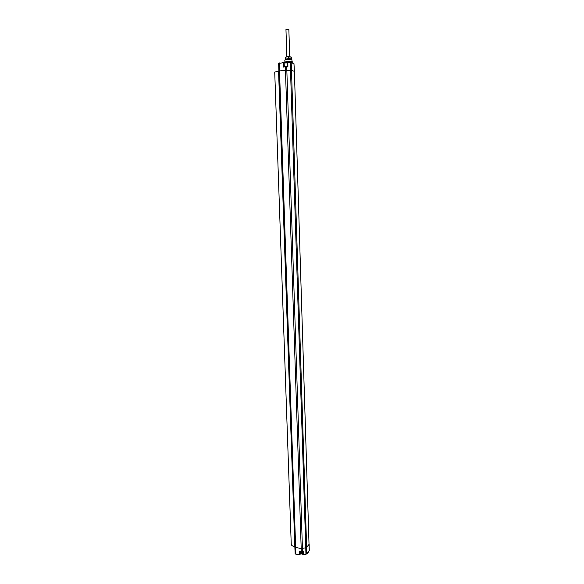 <?xml version="1.0" encoding="UTF-8"?>
<svg xmlns="http://www.w3.org/2000/svg" width="584" height="584" viewBox="0 0 584 584"><rect width="100%" height="100%" fill="white"/><g stroke="black" fill="none" stroke-linecap="round" stroke-linejoin="round"><path stroke-width="0.88" d="M287.445 62.663L284.014 62.736M284.116 62.868L284.109 62.459L286.817 61.787C290.255 61.561 292.263 61.692 292.832 62.174L292.869 63.079L293.971 63.62L291.19 62.722L291.496 70.452L285.459 70.314L278.561 71.036L294.862 547.252L301.198 548.588L285.459 70.314L285.364 66.904L287.89 66.89L286.62 66.591M284.423 62.211L286.919 61.51C290.358 61.298 292.212 61.444 292.496 61.94M291.095 62.503L292.869 63.079M283.094 62.641L281.831 62.875M285.43 66.634L283.284 67.087L283.087 62.758L284.138 62.977L283.371 62.539M278.458 63.386L283.481 62.765L283.663 66.795M305.943 554.245L306.782 553.698L303.768 554.639L303.549 551.114L302.512 551.464M303.184 551.34L303.731 554.785L303.206 551.332M303.753 554.756L305.928 554.282L303.439 554.61M300.242 554.07L303.33 553.69M302.359 553.486L300.424 553.851L303.33 553.625M303.381 554.45L300.899 553.661M308.228 551.96L308.243 552.508L306.038 554.252M308.162 552.048L307.41 552.917M274.728 72.087L278.561 71.124M291.241 544.251L291.241 544.31C291.409 545.449 292.606 546.252 294.84 546.719M299.519 554.756L295.913 554.216L299.826 554.661L300.417 553.858L299.497 554.639L299.782 551.296M301.322 551.508L299.424 551.099L301.3 551.391L301.198 548.588L305.775 547.785L290.263 62.619L291.19 62.722L290.175 62.357M307.877 552.398L305.928 554.282L305.775 547.785L306.637 547.347L291.496 70.452L294.27 71.285L293.971 63.62L294.394 71.365L309.031 544.39L294.394 71.365M307.615 553.559L304.571 554.596M303.388 554.574L301.037 553.756M287.474 66.612L287.445 62.597L287.496 66.612M284.875 60.042L287.043 59.407C289.846 59.225 291.474 59.334 291.942 59.736L292.015 61.605M285.131 59.75L287.153 59.137C289.971 58.969 291.452 59.093 291.591 59.51L291.606 59.524M291.314 59.196L287.248 58.867L285.401 59.451M285.729 57.203L287.445 56.48L290.591 56.867M285.248 59.517L285.569 57.239L287.175 56.838L291.35 57.122L291.533 58.969L291.474 57.166M285.218 59.51L285.627 59.042L288.671 58.729L288.613 56.925M285.824 58.999L285.758 57.195M288.671 58.729L288.927 56.918M288.985 58.729L291.409 58.926M285.627 59.042L285.569 57.239M289.715 56.458L288.854 29.426L286.861 29.244L285.963 29.521L286.846 56.56M283.284 67.087L286.591 66.591L286.839 70.27L302.527 551.347L299.658 551.274M287.773 62.291L290.263 62.619L287.861 62.554L287.89 66.89M287.452 62.904L284.138 62.977L284.32 66.729M278.721 63.05L279.247 62.846L295.869 554.07L295.139 553.603L294.862 547.252L278.626 63.079M303.549 551.114L301.337 551.537L303.33 551.303M306.782 553.698L306.637 547.347L309.031 544.39L309.177 550.705L306.782 553.698M309.133 544.113L309.272 550.435L308.038 552.201M295.139 553.603L295.913 554.216L299.497 554.639L299.424 551.099M295.891 554.179L295.453 553.946M309.009 550.909L309.272 550.435M300.38 551.646L300.417 553.858M303.213 551.8C301.935 552.391 300.986 552.311 300.373 551.559L300.366 551.391M302.972 551.997L300.775 552.011M302.921 553.574L303.337 553.734M291.241 544.31L274.728 72.066M303.22 551.909C302.344 552.727 301.395 552.61 300.373 551.559M284.839 59.97L284.882 61.846"/></g></svg>
